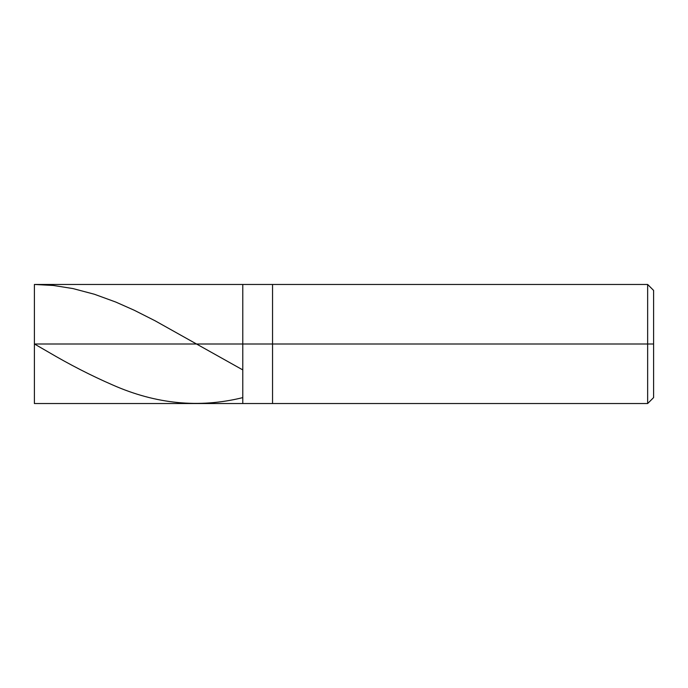 <?xml version="1.0" encoding="UTF-8"?>
<svg xmlns="http://www.w3.org/2000/svg" width="688" height="688" viewBox="0 0 688 688"><rect width="100%" height="100%" fill="white"/><g stroke="black" fill="none" stroke-linecap="round" stroke-linejoin="round"><path stroke-width="1.03" d="M34.4 344L34.4 403.538L34.4 344L242.787 344L242.787 403.538L242.787 284.462L242.787 344L34.4 344L34.4 284.462L34.4 344M242.787 344L242.787 403.538L242.787 344L272.551 344L272.551 403.538L272.551 344L272.551 403.538L272.551 344L647.649 344L647.649 403.538L647.649 344L647.649 403.538L647.649 344L653.6 344L653.6 397.587L653.6 290.413L653.6 344L647.649 344L647.649 284.462L647.649 344L272.551 344L272.551 284.462L272.551 344L242.787 344L242.787 284.462L242.787 344M272.551 344L272.551 284.462L272.551 344M647.649 344L647.649 284.462L647.649 344M653.6 290.413L647.649 284.462L34.4 284.462L53.406 285.468L73.005 288.582L94.385 294.249L115.765 302.049L134.177 310.219L154.963 320.72L242.262 369.619M34.4 343.407L34.4 343.966L48.057 351.86C69.634 364.588 91.22 375.648 112.798 385.022C155.952 404.08 199.107 408.311 242.262 397.741M34.4 403.538L647.649 403.538L653.6 397.587"/></g></svg>
